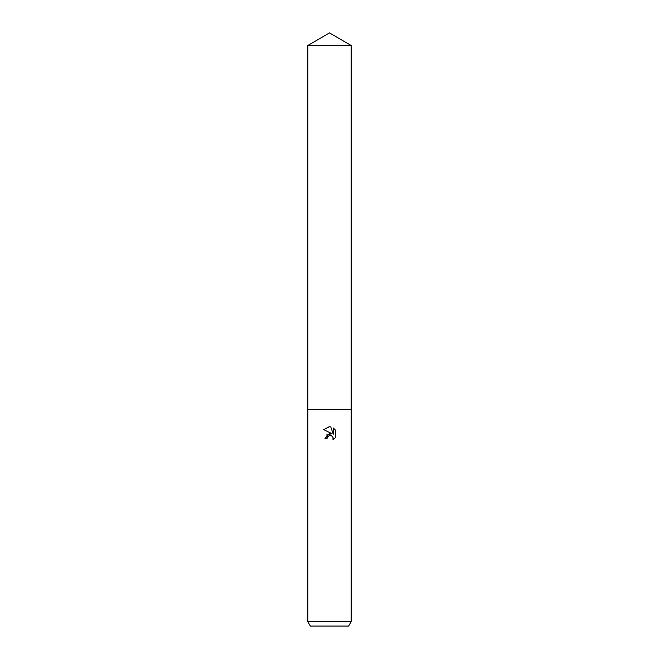 <?xml version="1.0" encoding="UTF-8"?>
<svg xmlns="http://www.w3.org/2000/svg" width="659" height="659" viewBox="0 0 659 659"><rect width="100%" height="100%" fill="white"/><g stroke="black" fill="none" stroke-linecap="round" stroke-linejoin="round"><path stroke-width="0.99" d="M327.391 437.106L329.484 435.467L327.391 437.106L327.062 438.523L325.019 438.523L329.5 433.4L331.979 433.704L323.709 429.627L329.5 426.777L330.752 426.908L333.281 434.182L333.281 427.955L335.291 429.981L335.291 437.667L332.96 439.891L333.05 437.312L331.37 435.624L329.5 435.467L330.596 435.418M329.5 621.717L351.148 621.717L351.148 45.446L307.852 45.446L307.852 409.593L351.148 409.593L307.852 409.593L307.852 621.717L329.5 621.717M307.852 621.717L310.356 626.05L348.644 626.05L351.148 621.717M327.062 438.523L327.276 437.378M332.704 436.686L333.289 438.499L332.96 439.891L335.291 437.667M331.979 433.704L326.329 435.064M335.291 429.981L333.281 427.955M330.752 426.908L329.096 426.777M329.063 426.777L323.709 429.627M307.852 45.446L329.5 32.95L351.148 45.446"/></g></svg>
